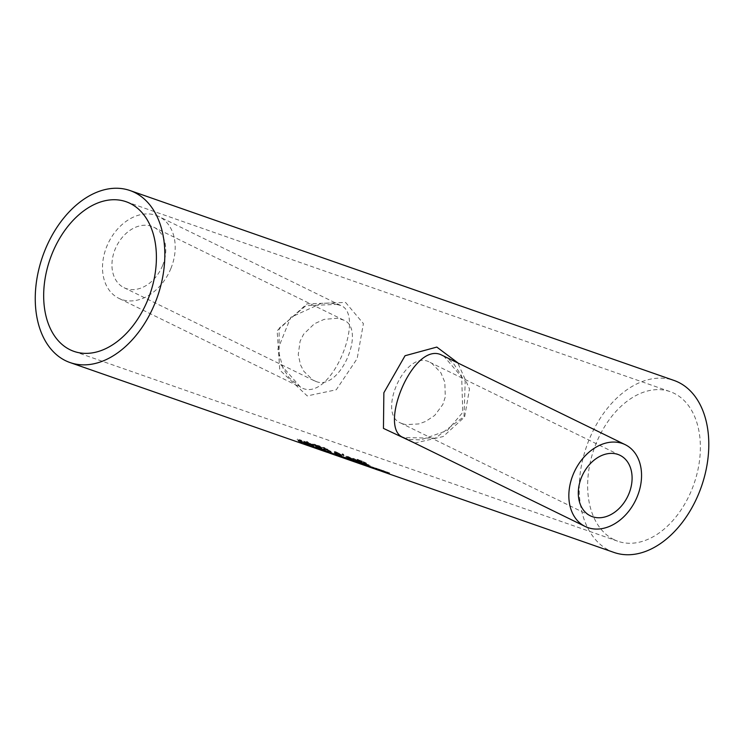<?xml version="1.0" encoding="UTF-8"?>
<svg xmlns="http://www.w3.org/2000/svg" width="743" height="743" viewBox="0 0 743 743"><rect width="100%" height="100%" fill="white"/><g stroke="black" fill="none" stroke-linecap="round" stroke-linejoin="round"><path stroke-width="0.56" stroke-dasharray="3.71 2.79" d="M306.525 445.085L306.859 444.249L314.363 446.589A90.172 60.229 109.2 0 1 313.342 446.348L310.853 445.624A90.172 60.229 109.2 0 1 309.506 445.187A90.172 60.229 109.2 0 1 307.305 444.342L303.088 442.865A90.172 60.229 -70.8 0 0 303.887 443.19L307.11 444.314A90.172 60.229 -70.8 0 0 308.512 444.834A90.172 60.229 -70.8 0 0 308.939 444.983L306.813 444.23L306.469 445.076M308.494 445.633L308.809 444.853L308.224 444.704L307.862 445.54M307.918 445.466L308.224 444.704M310.5 446.469L310.853 445.624M308.596 445.828A91.083 60.842 109.2 0 1 306.961 445.187L307.305 444.342M306.961 445.187L302.745 443.71L303.088 442.865M302.745 443.71A91.083 60.842 -70.8 0 0 303.543 444.035L303.887 443.19M303.543 444.035L306.766 445.159L307.11 444.314M306.766 445.159A91.083 60.842 -70.8 0 0 307.871 445.577L308.206 444.732M308.605 445.819L308.939 444.983M310.045 446.079L310.37 445.289M312.524 446.868L312.831 446.125M312.979 447.026L313.267 446.32M313.054 447.054L313.342 446.348M314.02 447.435L314.363 446.589M365.575 463.994L370.181 465.62A90.172 60.229 109.2 0 1 369.122 464.988L364.729 463.391L366.55 463.474L365.946 462.852L359.751 460.131A90.172 60.229 -70.8 0 0 360.699 460.874L364.794 462.425L363.494 462.434L363.531 462.935L365.575 463.994L365.231 464.839L369.838 466.465A91.083 60.842 109.2 0 1 368.779 465.833L369.048 464.969M368.704 465.805L364.386 464.236L366.206 464.319L365.593 463.706L359.398 460.976A91.083 60.842 -70.8 0 0 360.355 461.719L364.395 463.604L363.141 463.279L363.494 462.434L363.188 463.781L365.231 464.839M364.794 462.425L364.395 463.604L364.794 462.425M366.55 463.474L365.946 462.852L365.593 463.706L366.206 464.319L366.55 463.474L366.206 464.319M364.729 463.391L364.386 464.236L364.729 463.391M359.398 460.976L359.751 460.131M360.355 461.719L360.699 460.874M360.429 461.747L360.773 460.901M363.141 463.279L363.188 463.781L363.141 463.279M365.482 464.254L365.825 463.409M368.779 465.833L369.122 464.988M369.838 466.465L370.181 465.62M358.451 461.635L359.956 462.007L358.897 461.162L353.77 458.505L352.609 458.301L353.547 459.183A90.172 60.229 -70.8 0 0 353.974 459.462L357.968 460.855L358.47 461.459L355.21 460.205A90.172 60.229 -70.8 0 0 356.083 460.716L358.451 461.635L358.107 462.48L359.612 462.843L358.553 462.007L352.266 459.155L352.609 458.301L352.256 459.155L353.204 460.028A91.083 60.842 -70.8 0 0 353.631 460.307L353.974 459.462M353.631 460.307L357.624 461.7L357.968 460.855M357.624 461.7L358.182 462.313L354.857 461.05A91.083 60.842 -70.8 0 0 355.739 461.561L358.107 462.48M355.739 461.561L356.083 460.716M354.857 461.05L355.21 460.205M354.913 461.069L355.265 460.223M356.018 461.542L356.371 460.697M355.628 460.502L353.38 459.722L355.628 460.502L355.971 459.657L357.364 460.465L353.724 458.868L355.971 459.657M353.38 459.722L354.114 459.843L354.457 458.998L353.724 458.868L353.38 459.722M353.974 460.242L354.327 459.397M357.021 461.31L357.364 460.465M361.525 462.675L362.853 462.796A90.172 60.229 109.2 0 1 360.271 461.078L360.931 461.301A90.172 60.229 109.2 0 1 360.29 460.836L359.64 460.604A90.172 60.229 109.2 0 1 358.349 459.601L357.374 459.267A90.172 60.229 -70.8 0 0 358.665 460.27L356.881 459.648A90.172 60.229 -70.8 0 0 357.513 460.112L359.306 460.734A90.172 60.229 -70.8 0 0 361.516 462.23L362.305 462.75L360.792 462.257A90.172 60.229 -70.8 0 0 361.525 462.675L361.172 463.511L362.51 463.641A91.083 60.842 109.2 0 1 359.928 461.923L360.578 462.146A91.083 60.842 109.2 0 1 359.946 461.682L359.287 461.459A91.083 60.842 109.2 0 1 357.996 460.456L357.03 460.112A91.083 60.842 -70.8 0 0 358.321 461.115L356.538 460.493A91.083 60.842 -70.8 0 0 357.169 460.957L357.513 460.112M362.733 463.121L362.389 463.966L362.733 463.121M356.538 460.493L356.881 459.648M357.169 460.957L358.953 461.579L359.306 460.734M358.953 461.579A91.083 60.842 -70.8 0 0 361.172 463.075L361.952 463.586L362.305 462.75M361.785 462.638L361.442 463.483L361.952 463.586L360.504 463.121L360.857 462.276M360.504 463.121L360.792 462.257M360.448 463.093A91.083 60.842 -70.8 0 0 361.172 463.511M358.321 461.115L358.665 460.27M357.03 460.112L357.374 459.267M357.996 460.456L358.349 459.601M359.287 461.459L359.64 460.604M359.946 461.682L360.29 460.836M360.578 462.146L360.931 461.301M359.928 461.923L360.271 461.078M352.897 459.694L354.402 460.066L353.334 459.22L348.216 456.574L347.055 456.36L346.702 457.224L347.055 456.36L347.993 457.242A90.172 60.229 -70.8 0 0 348.421 457.521L352.414 458.914L352.906 459.518L349.647 458.264A90.172 60.229 -70.8 0 0 350.529 458.775L352.897 459.694L352.553 460.539L353.668 460.883L347.873 457.419L346.702 457.214L347.65 458.087A91.083 60.842 -70.8 0 0 348.077 458.366L348.421 457.521M348.077 458.366L352.061 459.759L352.414 458.914M352.061 459.759L352.628 460.372L349.303 459.109A91.083 60.842 -70.8 0 0 350.176 459.62L352.553 460.539M350.176 459.62L350.529 458.775M349.303 459.109L349.647 458.264M349.359 459.128L349.702 458.282M350.464 459.601L350.807 458.756M350.064 458.561L351.467 459.369L347.826 457.781L350.064 458.561L350.417 457.716L351.81 458.524L348.17 456.936L350.417 457.716M347.826 457.781L348.551 457.902L348.904 457.056L348.17 456.936L347.826 457.781L348.17 456.917M348.421 458.301L348.764 457.456M351.467 459.369L351.81 458.524M337.545 453.936L342.625 455.663L337.591 452.403L334.954 451.837L337.944 453.462L337.638 453.834L334.74 452.236A90.172 60.229 -70.8 0 0 335.139 452.524L337.545 453.936L336.932 455.06L337.276 454.214M336.932 455.06L342.282 456.499L335.307 452.385L335.66 451.53L334.601 452.682L337.601 454.307L337.944 453.462M339.393 453.964L339.077 453.332L338.724 454.187L339.049 454.809L339.393 453.964M342.114 455.933L341.771 456.778L342.114 455.933M339.198 453.992L341.362 455.162L338.799 454.447L339.198 453.992L338.854 454.837L340.786 456.286L338.455 455.292L338.799 454.447M341.362 455.162L340.786 456.286L341.362 455.162M336.867 452.793L336.189 451.948L338.371 453.295L336.867 452.793L336.523 453.639L335.845 452.803L337.786 454.27L338.371 453.295L337.786 454.27L336.523 453.639M336.04 452.246L335.687 453.091L336.04 452.246M335.307 452.385L334.601 452.682L335.307 452.385M337.601 454.307L337.638 453.834M337.294 454.679L335.399 453.434L335.752 452.589M335.399 453.434L334.396 453.091L334.74 452.236M334.396 453.091A91.083 60.842 -70.8 0 0 334.796 453.369L337.201 454.772M337.238 453.249L337.591 452.403M338.381 455.357L338.724 454.512M338.251 455.524L338.594 454.679M349.368 459.406A91.083 60.842 109.2 0 1 342.932 454.976L341.956 454.632A91.083 60.842 -70.8 0 0 348.402 459.063L349.368 459.406L349.712 458.561A90.172 60.229 109.2 0 1 343.275 454.122L342.309 453.787A90.172 60.229 -70.8 0 0 348.746 458.217L349.712 458.561M348.402 459.063L348.746 458.217M342.932 454.976L343.275 454.122M341.956 454.632L342.309 453.787M318.552 448.531L323.484 450.369A91.083 60.842 109.2 0 1 317.307 446.153L313.5 444.936L316.184 446.84A91.083 60.842 -70.8 0 0 316.221 446.859L316.564 446.014L318.896 447.685L323.827 449.524A90.172 60.229 109.2 0 1 317.66 445.308L313.843 444.082L316.537 445.995A90.172 60.229 -70.8 0 0 316.564 446.014L316.323 447.388L318.552 448.531L318.896 447.685M313.843 444.082L313.806 445.521L313.843 444.082M317.428 446.524L319.769 447.286A90.172 60.229 -70.8 0 0 322.081 448.753L317.428 446.524L317.428 447.778L317.428 446.524M315.097 444.788L317.307 445.494A90.172 60.229 -70.8 0 0 319.081 446.812L315.097 444.788L314.986 445.976L315.097 444.788M317.577 447.258L314.744 445.633L316.964 446.339A91.083 60.842 -70.8 0 0 318.738 447.657L317.577 447.258L317.92 446.404M318.738 447.657L319.081 446.812M316.964 446.339L317.307 445.494M318.905 448.54L317.075 447.37L319.416 448.131A91.083 60.842 -70.8 0 0 321.738 449.599L318.905 448.54L319.249 447.695M321.738 449.599L322.081 448.753M319.416 448.131L319.769 447.286M316.184 446.84L316.537 445.995M316.221 446.859L316.323 447.388L316.221 446.859M317.307 446.153L317.66 445.308M323.484 450.369L323.827 449.524M322.611 447.342L327.366 450.592L332.316 452.32L324.282 447.555L322.611 447.342L322.258 448.187L322.611 447.342M327.208 449.914L322.258 448.187L323.679 449.58L331.972 453.165L327.208 449.914L327.552 449.069M323.53 448.846L326.939 450.035L330.654 452.598L324.747 449.952L323.53 448.846L323.883 447.955L323.53 448.818M323.883 448.001L327.282 449.19L331.006 451.753L323.883 448.001M308.206 442.652A90.172 60.229 -70.8 0 0 312.887 445.707L313.852 446.041A90.172 60.229 109.2 0 1 309.172 442.995L308.206 442.652L307.853 443.497A91.083 60.842 -70.8 0 0 312.543 446.543L312.887 445.707M312.543 446.543L313.509 446.887A91.083 60.842 109.2 0 1 308.828 443.84L307.853 443.497M308.828 443.84L309.172 442.995M313.509 446.887L313.852 446.041M318.366 446.404L321.617 448.531L318.366 446.404L318.71 445.549L321.97 447.676L318.71 445.549M319.509 446.803L319.861 445.949M321.617 448.531L321.97 447.676M320.92 448.28L321.273 447.435M307.843 443.933L310.565 444.76L309.506 443.924L304.389 441.268L303.218 441.073L304.166 441.946A90.172 60.229 -70.8 0 0 304.593 442.224L308.577 443.617L305.819 442.958A90.172 60.229 -70.8 0 0 306.692 443.478L307.843 443.933L307.5 444.778L310.212 445.624L309.162 444.769L302.875 441.909L303.228 441.063L302.875 441.918L303.813 442.791A91.083 60.842 -70.8 0 0 304.24 443.069L308.234 444.463L308.577 443.617M304.593 443.004L303.989 442.475L304.342 441.63L307.983 443.218L304.342 441.63L305.067 441.751L304.723 442.605L307.63 444.063L304.593 443.004L304.936 442.159M307.63 444.063L307.983 443.218M306.237 443.265L306.58 442.419M303.989 442.475L304.723 442.605L303.989 442.475L304.342 441.611M308.234 444.463L308.8 445.066L306.636 444.305L306.98 443.46M306.636 444.305L305.531 443.822L305.875 442.986M305.531 443.822L305.819 442.958M305.475 443.803A91.083 60.842 -70.8 0 0 306.348 444.323L306.692 443.478M306.348 444.323L307.5 444.778M304.24 443.069L304.593 442.224M310.472 444.723L313.017 445.791A91.083 60.842 -70.8 0 0 316.369 447.88L317.335 448.224A91.083 60.842 109.2 0 1 312.654 445.178L311.679 444.834A91.083 60.842 -70.8 0 0 312.366 445.336L309.627 444.128A91.083 60.842 -70.8 0 0 310.425 444.713L310.815 443.877L313.36 444.946A90.172 60.229 -70.8 0 0 316.713 447.035L317.679 447.379A90.172 60.229 109.2 0 1 312.998 444.333L312.032 443.989A90.172 60.229 -70.8 0 0 312.71 444.49L309.97 443.283A90.172 60.229 -70.8 0 0 310.769 443.859L310.815 443.877M310.425 444.713L310.769 443.859M313.017 445.791L313.36 444.946M316.369 447.88L316.713 447.035M317.335 448.224L317.679 447.379M309.627 444.128L309.97 443.283M312.366 445.336L312.71 444.49M311.679 444.834L312.032 443.989M312.654 445.178L312.998 444.333M301.036 442.531L302.002 442.865A91.083 60.842 109.2 0 1 299.299 441.212L299.011 440.645L301.064 441.556A91.083 60.842 -70.8 0 0 304.584 443.766L305.559 444.11A91.083 60.842 109.2 0 1 300.878 441.063L299.903 440.729A91.083 60.842 -70.8 0 0 300.413 441.101L298.027 440.023L297.962 440.627L298.305 439.782A90.172 60.229 -70.8 0 0 301.379 441.686L302.345 442.029A90.172 60.229 109.2 0 1 299.643 440.376L298.797 439.726L299.355 439.8L301.407 440.71A90.172 60.229 -70.8 0 0 304.927 442.93L305.902 443.265A90.172 60.229 109.2 0 1 301.221 440.218L300.246 439.875A90.172 60.229 -70.8 0 0 300.757 440.246L298.37 439.169L297.962 440.627A91.083 60.842 -70.8 0 0 301.036 442.531L301.379 441.686M298.797 439.726L299.355 439.8L299.011 440.645L298.454 440.571L298.797 439.726M304.584 443.766L304.927 442.93M305.559 444.11L305.902 443.265M300.878 441.063L301.221 440.218M299.903 440.729L300.246 439.875M300.413 441.101L300.757 440.246M301.064 441.556L301.407 440.71M302.002 442.865L302.345 442.029M308.141 443.292A91.083 60.842 109.2 0 1 307.361 442.661L306.255 442.28A91.083 60.842 -70.8 0 0 307.035 442.902L308.141 443.292L308.484 442.438A90.172 60.229 109.2 0 1 307.704 441.816L306.608 441.426A90.172 60.229 -70.8 0 0 307.388 442.057L308.484 442.438M307.035 442.902L307.388 442.057M307.361 442.661L307.704 441.816M306.255 442.28L306.608 441.426M380.063 470.737L380.407 469.882L373.571 467.505L383.62 470.718A90.172 60.229 109.2 0 1 382.691 470.514L377.258 468.787L380.453 469.91L380.1 470.756M379.116 470.449L373.218 468.341L373.562 467.505L373.218 468.341L374.936 468.982L375.28 468.136L374.509 467.876L375.54 468.229M379.134 470.384L379.459 469.604L378.401 469.232M374.76 468.926L374.834 467.969L375.41 468.155L379.069 469.446L374.834 467.969L376.116 468.424L375.763 469.27M378.373 469.223L379.069 469.446L378.373 469.223L378.029 470.068L375.066 468.991L375.41 468.155M376.237 469.39L376.571 468.582M374.491 468.805L374.834 467.969L374.481 468.805L375.066 468.991M383.267 471.573L383.62 470.718M382.385 471.257L382.691 470.514M382.339 471.238L382.636 470.495M376.924 469.595L377.258 468.787M376.673 469.548L377.017 468.703M389.295 473.737L389.638 472.882A90.172 60.229 109.2 0 1 388.44 472.594L378.466 469.204A90.172 60.229 -70.8 0 0 379.552 469.622L389.638 472.882M388.162 473.282L388.44 472.594M388.087 473.254L388.366 472.567M383.694 471.851L383.88 471.099L383.537 471.944M384.605 472.334L384.948 471.489M385.598 471.731L385.255 472.576L385.598 471.731L384.846 471.48L384.512 472.297L378.122 470.04A91.083 60.842 -70.8 0 0 379.199 470.468L379.627 469.65M382.236 471.452L382.803 470.663L382.459 471.508M383.685 471.071L383.416 471.944M379.274 470.495L383.342 471.916M379.199 470.468L379.552 469.622M378.122 470.04L378.466 469.204M372.438 468.118A91.083 60.842 109.2 0 1 370.701 467.431L367.126 466.205L367.469 465.369L374.184 467.709A90.172 60.229 -70.8 0 0 377.035 468.424L378.057 468.787A90.172 60.229 109.2 0 1 373.255 467.44A90.172 60.229 109.2 0 1 371.045 466.595L367.469 465.369L370.803 466.548A90.172 60.229 -70.8 0 0 372.234 467.078A90.172 60.229 -70.8 0 0 373.404 467.468L368.807 465.861L368.463 466.706L370.46 467.393A91.083 60.842 -70.8 0 0 371.927 467.941M370.413 467.403L370.757 466.558M373.07 468.285L373.404 467.468M370.46 467.393L370.803 466.548M368.89 466.873L369.234 466.028M377.704 469.641L378.057 468.787M370.701 467.431L371.045 466.595M367.748 466.474L367.126 466.205L367.748 466.474L368.091 465.638M371.379 467.709L371.732 466.864M371.76 467.561L372.113 466.706M376.682 469.279L377.035 468.424M373.84 468.554L374.184 467.709M372.763 467.914L373.014 467.301M373.088 468.025L373.432 467.171M349.396 460.066L348.904 459.898M346.024 458.821L346.368 457.976L360.661 462.713L346.368 457.976M354.95 461.691L355.303 460.846M356.092 462.09L356.445 461.245M352.182 461.041L352.154 460.056M351.81 460.901L352.823 461.264M359.175 463.168L359.528 462.313M360.309 463.567L360.661 462.713M356.371 462.499L355.265 462.044L355.618 461.208M347.018 459.165L347.371 458.329M354.43 461.561L354.745 460.79M353.594 461.542L351.745 460.892M350.102 460.242L350.445 459.406M351.142 460.604L351.485 459.768M358.47 462.991L358.795 462.202M355.265 462.044L355.851 462.322M354.216 461.682L354.56 460.836M356.891 461.654L370.181 466.037L356.891 461.654L356.547 462.49L355.544 462.146L355.888 461.301M365.89 465.824L363.736 465.007L364.079 464.161M364.794 465.369L365.138 464.533M363.736 465.007L365.37 465.647M367.989 466.316L368.314 465.527M363.123 464.858L360.661 463.929L361.005 463.093M360.661 463.929L359.621 463.567L359.974 462.722M359.621 463.567L361.265 464.217M363.949 464.886L364.265 464.106M358.915 463.391L356.547 462.49M369.828 466.892L370.181 466.037M368.695 466.493L369.048 465.638M361.702 464.366L362.343 464.589M361.33 464.226L361.683 463.381M365.621 465.415L365.965 464.57M364.469 465.016L364.822 464.171M355.544 462.146L358.423 463.223M330.347 453.425L329.864 453.258M326.976 452.171L327.319 451.326L341.613 456.063L327.319 451.326M335.91 455.05L336.254 454.196M337.053 455.45L337.406 454.595M333.133 454.391L333.115 453.406M332.771 454.252L333.783 454.623M340.136 456.518L340.48 455.673M341.269 456.917L341.613 456.063M337.322 455.849L336.226 455.403L336.57 454.558M327.979 452.524L328.322 451.679M335.381 454.92L335.706 454.14M334.554 454.892L332.706 454.242M331.062 453.592L331.406 452.756M332.102 453.964L332.446 453.119M339.421 456.341L339.746 455.561M336.226 455.403L336.811 455.682M335.177 455.032L335.52 454.187M337.842 455.004L351.142 459.388L337.842 455.004L337.498 455.849L336.495 455.496L336.848 454.651M346.851 459.174L344.696 458.357L345.04 457.512M345.746 458.719L346.089 457.883M344.696 458.357L346.331 459.007M348.95 459.666L349.266 458.877M344.074 458.217L341.622 457.279L341.966 456.443M341.622 457.279L340.582 456.917L340.926 456.081M340.582 456.917L342.226 457.567M344.91 458.236L345.226 457.465M339.867 456.75L337.498 455.849M350.789 460.242L351.142 459.388M349.656 459.843L350.009 458.998M342.662 457.716L343.303 457.948M342.291 457.577L342.634 456.731M346.572 458.775L346.925 457.92M345.43 458.375L345.783 457.521M336.495 455.496L339.384 456.574M325.1 451.27L325.443 450.425L329.195 451.725A90.172 60.229 109.2 0 1 328.452 451.558L327.059 451.075A90.172 60.229 109.2 0 1 323.001 449.896A90.172 60.229 109.2 0 1 322.341 449.654L323.744 450.147A90.172 60.229 109.2 0 1 323.112 449.905L319.787 448.698A90.172 60.229 -70.8 0 0 322.007 449.543A90.172 60.229 -70.8 0 0 326.075 450.732L324.71 450.258A90.172 60.229 -70.8 0 0 325.443 450.425M328.843 452.58L329.195 451.725M328.137 452.338L328.452 451.558M326.744 451.846L327.059 451.075M322.202 450.574A91.083 60.842 109.2 0 1 321.998 450.499L322.341 449.654M321.998 450.499L323.391 450.992L323.744 450.147M324.357 451.103L324.71 450.258M325.759 451.503L326.075 450.732M323.391 450.992A91.083 60.842 109.2 0 1 322.768 450.75L319.434 449.534A91.083 60.842 -70.8 0 0 321.71 450.407M319.434 449.534L319.787 448.698M320.233 449.812L320.577 448.976M322.768 450.75L323.112 449.905M327.264 451.363A90.172 60.229 -70.8 0 0 328.118 451.614L331.025 452.626A90.172 60.229 109.2 0 1 330.171 452.376L327.264 451.363L326.92 452.208M329.836 453.184L330.171 452.376M327.774 452.459L328.118 451.614M330.681 453.481L331.025 452.626M315.905 448.066L316.258 447.212L317.484 447.639A90.172 60.229 109.2 0 1 316.109 447.323L314.874 446.887A90.172 60.229 -70.8 0 0 316.258 447.212M317.14 448.493L317.484 447.639M315.812 448.048L316.109 447.323M314.53 447.741L314.874 446.887M317.289 447.88L324.552 450.109L311.503 445.809L317.289 447.88L316.945 448.726M317.215 448.781L315.951 448.326L316.304 447.481M317.122 448.735L317.475 447.89M315.951 448.326L316.574 448.614M316.815 448.679L317.15 447.853M315.543 448.252L312.255 447.035L312.608 446.19M312.255 447.035L311.159 446.645L311.503 445.809M311.159 446.645L315.013 448.066M318.162 448.856L318.506 448.001M318.292 448.902L318.533 448.308M324.199 450.964L324.552 450.109M323.103 450.574L323.446 449.719M318.441 448.948L318.691 448.335M319.332 449.264L319.676 448.41M303.395 444.008L299.132 442.438L299.475 441.602L307.769 444.314L300.228 441.909M299.132 442.438L298.092 442.113L299.141 442.531M299.68 442.717L302.828 443.822M299.81 441.788L299.884 442.744M305.995 444.76L306.339 443.915L305.652 444.472M613.987 552.439A91.083 60.842 109.2 0 1 609.511 550.563A91.083 60.842 109.2 0 1 587.815 442.977A91.083 60.842 109.2 0 1 674.031 380.453M345.569 302.447L363.401 323.586L357.16 358.628L336.254 389.778L307.24 395.917L279.767 370.051L277.158 330.7L306.915 303.868L345.569 302.447M414.705 443.079L443.2 436.54L464.616 416.981L469.492 388.951L457.679 362.705M337.954 304.333L305.865 305.717L279.127 328.276L279.21 362.853L300.599 387.252C330.431 405.084 366.54 314.661 340.638 305.447L337.954 304.333M170.853 268.594A45.537 33.788 116.1 0 0 158.863 216.519A45.537 33.788 116.1 0 0 156.104 215.368A45.537 33.788 116.1 0 0 107.651 244.41A45.537 33.788 116.1 0 0 118.843 298.333A45.537 33.788 116.1 0 0 170.853 268.594M443.45 355.748L465.22 381.057L464.013 416.507L435.287 438.212L403.421 437.553L409.774 439.512L420.891 439.875L447.37 430.457L462.768 412.365L461.672 376.051L454.01 364.209L447.565 358.247L443.45 355.748M402.455 423.761L400.458 422.925C376.757 413.637 405.669 348.012 430.076 362.38L431.897 363.392L440.85 372.707L444.843 382.264L445.28 396.938L442.847 404.461L434.692 415.439L425.609 421.467L418.727 423.937L405.836 424.624L402.455 423.761M613.997 539.632A79.241 52.929 109.2 0 1 595.115 446.032A79.241 52.929 109.2 0 1 670.121 391.635A79.241 52.929 109.2 0 1 693.981 483.888A79.241 52.929 109.2 0 1 617.888 541.257A79.241 52.929 109.2 0 1 613.997 539.632M316.063 381.493C340.025 391.552 366.596 328.935 343.6 320.075L337.322 318.236L324.069 319.397L314.363 323.772L303.646 334.164L300.088 341.26L298.24 354.662L300.599 365.054L303.878 371.351L312.914 380.063L316.063 381.493M162.531 265.697A33.704 25.002 116.1 0 0 153.662 227.154A33.704 25.002 116.1 0 0 116.391 246.444A33.704 25.002 116.1 0 0 124.044 287.699A33.704 25.002 116.1 0 0 126.087 288.553A33.704 25.002 116.1 0 0 162.531 265.697M308.809 445.884L309.162 445.038M307.426 445.336L307.769 444.481M311.596 446.552L311.911 445.781M312.422 446.831L312.766 445.976M309.822 446.014L310.175 445.159M361.302 461.468L361.646 460.614M361.915 461.988L362.268 461.143M367.813 465.87L368.166 465.025M367.153 465.471L367.497 464.626M358.553 462.007L358.897 461.162M353.427 459.36L353.77 458.505M353.204 460.028L353.547 459.183M356.881 462.016L357.234 461.18M357.42 462.081L357.764 461.236M361.172 463.075L361.516 462.23M352.99 460.066L353.334 459.22M347.873 457.419L348.216 456.574M347.65 458.087L347.993 457.242M351.328 460.084L351.671 459.239M351.857 460.14L352.201 459.295M337.675 453.797L338.028 452.951M339.82 455.32L340.164 454.475M335.725 453.397L336.068 452.552M334.796 453.369L335.139 452.524M340.675 455.598L341.028 454.753M316.202 446.701L316.546 445.856M315.989 445.995L316.332 445.15M320.911 449.301L321.255 448.466M318.264 447.723L318.608 446.877M315.273 445.447L315.626 444.593M321.282 449.599L321.626 448.753M323.679 449.58L324.032 448.735M327.022 451.438L327.366 450.592M330.366 452.793L330.709 451.958M323.929 448.41L324.282 447.555M330.468 451.958L330.821 451.112M324.607 448.958L324.96 448.103M326.939 450.035L327.282 449.19M324.747 449.952L325.09 449.106M329.409 451.586L329.753 450.741M308.029 444.834L308.373 443.998M308.726 445.233L309.069 444.398M303.813 442.791L304.166 441.946M304.036 442.122L304.389 441.268M309.162 444.769L309.506 443.924M310.964 444.881L311.308 444.035M309.989 444.249L310.342 443.395M299.299 441.212L299.643 440.376M378.001 469.994L378.336 469.177M378.716 470.291L379.069 469.446L378.735 470.31M381.558 470.978L381.874 470.208M378.995 470.338L379.348 469.492M382.496 471.294L382.849 470.44M378.754 470.124L379.097 469.27M374.314 468.684L374.667 467.849M387.335 472.985L387.688 472.13M386.611 472.734L386.927 471.972M379.97 470.663L380.314 469.817M384.679 472.139L385.023 471.285M383.425 471.907L383.76 471.099M380.676 470.951L381.02 470.115M372.271 467.737L372.503 467.152M369.447 467.041L369.791 466.195M368.723 466.743L369.067 465.898M306.422 444.732L306.766 443.877M300.246 442.893L300.599 442.048M305.187 444.565L305.512 443.766M303.757 443.905L304.073 443.125M301.742 443.422L302.085 442.587M304.119 444.249L304.472 443.404M308.512 444.834L309.506 445.187M365.147 462.778L364.804 463.632M362.928 462.406L362.575 463.251M364.349 463.093L364.005 463.92M359.956 462.007L359.612 462.843M358.72 461.459L358.377 462.304M353.38 459.703L353.733 458.858M362.324 462.778L361.98 463.623M363.596 463.335L363.253 464.18M354.402 460.066L354.058 460.901M353.166 459.518L352.823 460.363M338.028 454.196L338.371 453.351M335.362 452.747L335.715 451.893M341.576 456.462L341.919 455.617M334.554 451.363L334.211 452.218M339.588 453.889L339.235 454.735M343.331 456.221L342.987 457.056M314.679 445.661L315.023 444.806M316.936 447.388L317.28 446.543M313.667 444.138L313.314 444.992M316.054 445.995L315.71 446.84M330.654 452.598L330.997 451.753M309.339 444.221L308.986 445.066M310.565 444.76L310.221 445.605M297.497 439.029L297.144 439.875M298.779 439.68L298.435 440.525M383.564 470.932L383.202 471.814M382.051 470.477L381.707 471.322M384.122 471.229L383.778 472.074M384.057 471.211L385.19 471.601M372.234 467.078L373.255 467.44M368.417 466.697L368.76 465.842M367.367 465.35L367.023 466.186M349.191 459.035L350.157 459.378M352.061 460.038L352.925 460.335M353.482 460.539L354.281 460.818M356.166 461.468L357.188 461.83M358.711 462.36L359.686 462.703M361.581 463.363L362.445 463.66M363.002 463.855L363.81 464.143M365.686 464.793L366.708 465.155M330.143 452.385L331.118 452.728M333.013 453.388L333.876 453.694M334.443 453.889L335.242 454.168M337.127 454.827L338.149 455.18M339.672 455.71L340.638 456.053M342.542 456.713L343.396 457.01M343.963 457.214L344.761 457.493M346.647 458.143L347.668 458.505M322.007 449.543L323.001 449.896M315.273 447.193L316.342 447.574M317.001 447.797L318.143 448.196M307.769 444.314L307.426 445.159M298.445 441.277L298.092 442.113M299.327 442.568L299.68 441.723M306.162 444.778L306.506 443.924M303.163 442.967L304.193 443.33M340.638 305.447L331.397 303.107L321.422 303.302L290.727 317.354L277.901 349.136L283.046 368.324L289.241 377.853L300.581 387.242L118.843 298.333M340.628 305.438L158.863 216.519M620.006 455.301L430.067 362.38M590.388 515.846L400.458 422.925M73.928 351.365L617.888 541.257M126.161 201.743L670.121 391.635M343.6 320.075L153.662 227.154M313.973 380.62L124.044 287.699"/><path stroke-width="1.11" d="M308.215 444.695L307.918 445.466M308.494 445.633L314.02 447.435A91.083 60.842 109.2 0 1 312.998 447.193L307.881 445.549A91.083 60.842 -70.8 0 0 308.215 445.698A91.083 60.842 -70.8 0 0 308.596 445.828L310.5 446.469A91.083 60.842 109.2 0 1 309.209 446.041A91.083 60.842 109.2 0 1 308.596 445.828L308.605 445.819M378.029 470.068L376.237 469.39M376.227 469.427L375.763 469.27M362.343 464.589L373.84 468.554A91.083 60.842 -70.8 0 0 376.682 469.279L377.704 469.641A91.083 60.842 109.2 0 1 372.949 468.294L383.267 471.573A91.083 60.842 109.2 0 1 382.339 471.359L382.385 471.257M382.292 471.341L376.924 469.595M376.905 469.632L380.1 470.756M380.063 470.737L378.558 470.245M383.732 472.056L379.134 470.384M383.425 471.907L389.295 473.737A91.083 60.842 109.2 0 1 388.097 473.44L388.162 473.282M388.022 473.421L383.787 472.065M385.255 472.576L384.512 472.297L385.255 472.576M368.89 466.873L371.927 467.941A91.083 60.842 -70.8 0 0 373.06 468.313L368.463 466.706M372.949 468.294A91.083 60.842 109.2 0 1 372.438 468.118M343.303 457.948L352.182 461.041M352.823 461.264L356.371 462.499M349.869 460.242L349.396 460.066M367.961 466.381L363.522 465.007L367.989 466.316M363.921 464.96L359.398 463.567L363.949 464.886M359.398 463.567L358.915 463.391M366.392 466.01L365.89 465.824M356.872 462.685L361.702 464.366M329.864 453.258L333.133 454.391M333.783 454.623L337.322 455.849M330.83 453.592L330.347 453.425M348.922 459.731L344.473 458.357L348.95 459.666M344.873 458.31L340.35 456.917L344.91 458.236M340.35 456.917L339.867 456.75M347.352 459.36L346.851 459.174M337.833 456.035L342.662 457.716M309.209 446.041L321.71 450.407A91.083 60.842 -70.8 0 0 325.722 451.577L324.357 451.103A91.083 60.842 -70.8 0 0 325.1 451.27L328.843 452.58A91.083 60.842 109.2 0 1 328.109 452.413L328.137 452.338M328.109 452.413L326.744 451.846M326.716 451.93A91.083 60.842 109.2 0 1 322.694 450.75A91.083 60.842 109.2 0 1 322.202 450.574M322.694 450.75L326.92 452.208A91.083 60.842 -70.8 0 0 327.774 452.459L330.681 453.481A91.083 60.842 109.2 0 1 329.827 453.221L329.836 453.184M315.756 448.168L314.53 447.741A91.083 60.842 -70.8 0 0 315.905 448.066L317.14 448.493A91.083 60.842 109.2 0 1 315.756 448.168L315.812 448.048M316.574 448.614L315.543 448.252M317.809 449.051L317.215 448.781M299.132 442.438L303.395 444.008M302.828 443.822L299.457 442.633M302.875 443.831L299.68 442.717M65.542 360.68A91.083 60.842 109.2 0 1 43.846 253.094A91.083 60.842 109.2 0 1 130.062 190.561A91.083 60.842 109.2 0 1 157.479 296.606A91.083 60.842 109.2 0 1 70.018 362.547A91.083 60.842 109.2 0 1 65.542 360.68M130.062 190.561L674.031 380.453A91.083 60.842 109.2 0 1 701.448 486.498A91.083 60.842 109.2 0 1 613.987 552.439L384.958 472.483M457.679 362.705L436.81 347.083L405.056 355.73L383.862 392.75L383.453 428.386L414.705 443.079M403.412 437.553L403.403 437.553C377.788 428.572 412.43 342.839 440.599 354.55L625.207 444.667A45.537 33.788 -63.9 0 1 637.197 496.742A45.537 33.788 -63.9 0 1 585.187 526.481A45.537 33.788 -63.9 0 1 573.995 472.548A45.537 33.788 -63.9 0 1 622.448 443.506A45.537 33.788 -63.9 0 1 625.207 444.667M628.875 493.835A33.704 25.002 -63.9 0 1 592.431 516.691A33.704 25.002 -63.9 0 1 590.388 515.846A33.704 25.002 -63.9 0 1 582.744 474.582A33.704 25.002 -63.9 0 1 620.006 455.301A33.704 25.002 -63.9 0 1 628.875 493.835M70.028 349.739A79.241 52.929 109.2 0 1 51.146 256.14A79.241 52.929 109.2 0 1 126.161 201.743A79.241 52.929 109.2 0 1 150.012 293.996A79.241 52.929 109.2 0 1 73.928 351.365A79.241 52.929 109.2 0 1 70.028 349.739M378.735 470.31L379.088 469.455M383.564 470.932L383.202 471.814M384.122 471.229L383.778 472.074M306.162 444.778L306.506 443.924M70.018 362.547L299.141 442.531M303.896 444.193L308.215 445.698M316.081 448.438L316.667 448.651M333.561 454.549L334.155 454.753M343.09 457.874L343.675 458.078M352.609 461.189L353.194 461.403M362.129 464.514L362.714 464.719M375.234 469.093L378.094 470.096M585.187 526.481L403.421 437.562"/></g></svg>
